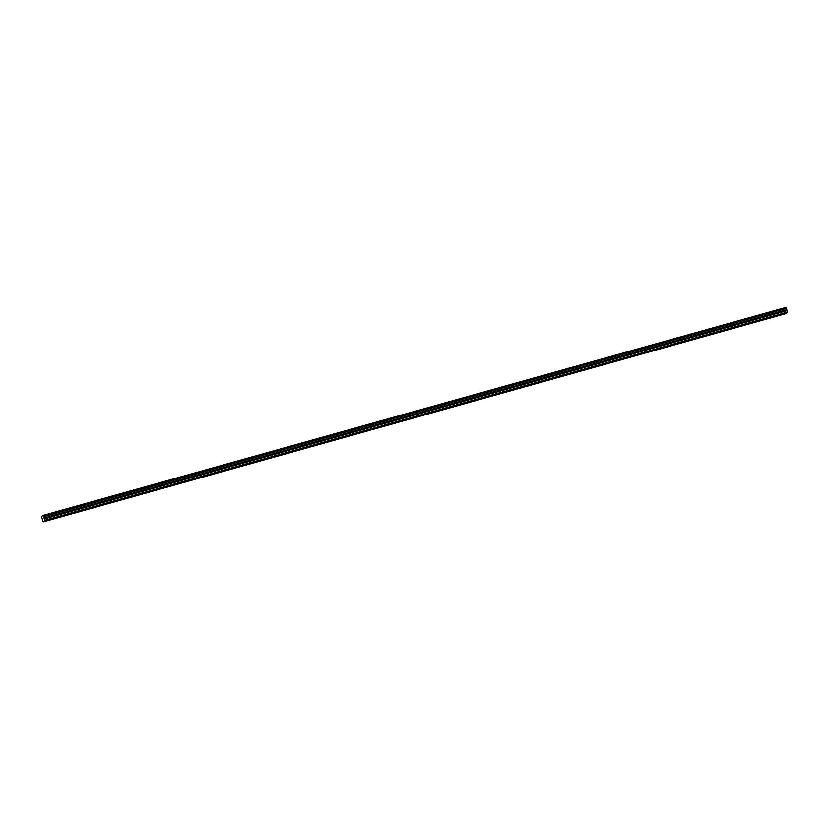 <?xml version="1.0" encoding="UTF-8"?>
<svg xmlns="http://www.w3.org/2000/svg" width="829" height="829" viewBox="0 0 829 829"><rect width="100%" height="100%" fill="white"/><g stroke="black" fill="none" stroke-linecap="round" stroke-linejoin="round"><path stroke-width="1.24" d="M774.607 316.574L775.985 316.036L774.607 316.574M55.47 518.249L56.849 517.721L55.47 518.249M75.439 512.654L76.817 512.115L75.439 512.654M95.418 507.047L96.796 506.519L95.418 507.047M115.397 501.441L116.775 500.913L115.397 501.441M135.376 495.846L136.754 495.317L135.376 495.846M155.344 490.24L156.722 489.711L155.344 490.24M175.323 484.644L176.701 484.105L175.323 484.644M195.302 479.038L196.68 478.509L195.302 479.038M215.281 473.432L216.659 472.903L215.281 473.432M235.249 467.836L236.628 467.297L235.249 467.836M255.228 462.23L256.607 461.701L255.228 462.23M275.207 456.624L276.585 456.095L275.207 456.624M295.176 451.028L296.554 450.489L295.176 451.028M315.155 445.422L316.533 444.893L315.155 445.422M335.134 439.816L336.512 439.287L335.134 439.816M355.113 434.22L356.491 433.691L355.113 434.22M375.081 428.614L376.459 428.085L375.081 428.614M395.06 423.018L396.438 422.479L395.06 423.018M415.039 417.412L416.417 416.883L415.039 417.412M435.018 411.806L436.396 411.277L435.018 411.806M454.986 406.21L456.364 405.671L454.986 406.21M474.965 400.604L476.343 400.075L474.965 400.604M494.944 394.998L496.322 394.469L494.944 394.998M514.913 389.402L516.291 388.863L514.913 389.402M534.892 383.796L536.27 383.267L534.892 383.796M554.87 378.19L556.249 377.661L554.87 378.19M574.849 372.594L576.228 372.066L574.849 372.594M594.818 366.988L596.196 366.459L594.818 366.988M614.797 361.392L616.175 360.853L614.797 361.392M634.776 355.786L636.154 355.258L634.776 355.786M654.755 350.18L656.133 349.651L654.755 350.18M674.723 344.584L676.101 344.045L674.723 344.584M694.702 338.978L696.08 338.45L694.702 338.978M714.681 333.372L716.059 332.843L714.681 333.372M734.649 327.776L736.028 327.237L734.649 327.776M754.628 322.17L756.007 321.642L754.628 322.17M45.108 520.736L43.429 515.306L41.45 516.519L43.181 521.907L45.108 520.736L787.55 312.512L785.623 313.694L43.181 521.907M43.429 515.306L786.079 307.362L787.094 310.595L44.652 518.819M787.55 312.512L787.094 310.595M45.108 520.239L787.55 312.025M43.854 516.674L786.296 308.461M43.792 516.187L786.234 307.963M786.079 307.362L43.636 515.586M43.771 516.021L786.213 307.797M786.452 309.787L44.01 518.001M44.196 518.457L786.638 310.243"/></g></svg>
